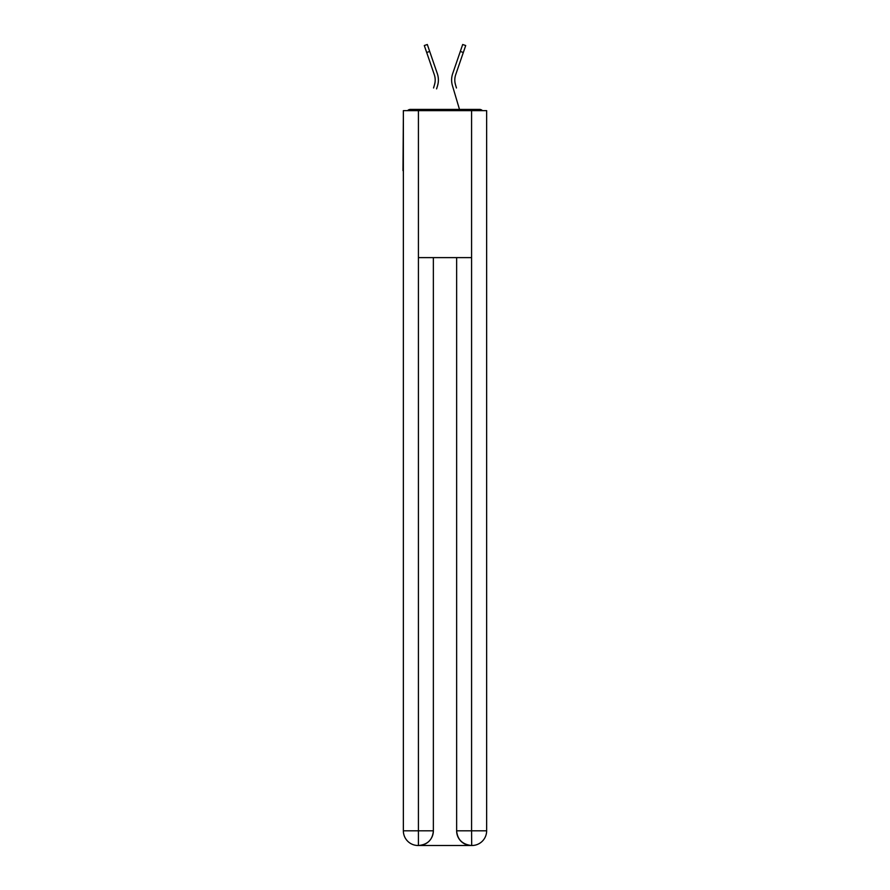 <?xml version="1.0" encoding="UTF-8"?>
<svg xmlns="http://www.w3.org/2000/svg" width="890" height="890" viewBox="0 0 890 890"><rect width="100%" height="100%" fill="white"/><g stroke="black" fill="none" stroke-linecap="round" stroke-linejoin="round"><path stroke-width="1.33" d="M486.641 117.002L486.641 222.088M403.359 170.646L403.359 222.088M402.992 170.646L403.359 117.002M482.402 110.638A3.671 3.671 0 0 0 479.666 109.414L410.334 109.414A3.671 3.671 0 0 0 407.598 110.638M479.666 109.414L464.102 109.414M425.898 109.414L410.334 109.414M435.01 82.525L434.52 84.684L435.01 82.525M429.703 51.453L426.688 52.488L424.296 45.535L427.311 44.5L437.324 73.659A19.591 19.591 0 0 1 437.58 85.585L436.601 88.878M433.552 87.977L434.52 84.684A16.409 16.409 0 0 0 434.309 74.693A16.409 16.409 0 0 1 435.199 80.022A16.409 16.409 0 0 0 434.309 74.693A16.409 16.409 0 0 1 435.199 80.022A16.409 16.409 0 0 0 434.309 74.693A16.409 16.409 0 0 1 435.199 80.022M454.99 82.525L455.48 84.684L454.99 82.525M452.42 85.585L459.485 109.414L452.42 85.585A19.591 19.591 0 0 1 452.676 73.659L462.689 44.5L465.704 45.535L455.691 74.693A16.409 16.409 0 0 0 455.48 84.684L456.448 87.977M418.055 845.5A14.696 14.696 0 0 1 403.359 830.804L433.363 830.804L433.363 257.611L433.363 830.804A14.696 14.696 0 0 1 418.667 845.5L418.055 845.5A14.696 14.696 0 0 1 403.359 830.804L403.359 110.638L418.422 110.638L418.422 257.611L471.578 257.611L471.578 110.638L418.422 110.638M471.578 110.638L486.641 110.638L486.641 830.804A14.696 14.696 0 0 1 471.945 845.5L471.333 845.5A14.696 14.696 0 0 1 456.637 830.804L456.637 257.611L456.637 830.804C457.382 839.47 462.277 844.365 471.333 845.5L418.667 845.5C427.756 844.554 432.651 839.648 433.363 830.804M456.637 830.804L471.578 830.804L471.689 845.5M418.422 257.611L418.422 845.5M455.691 74.693A16.409 16.409 0 0 0 454.801 80.022A16.409 16.409 0 0 1 455.691 74.693A16.409 16.409 0 0 0 454.801 80.022A16.409 16.409 0 0 1 455.691 74.693A16.409 16.409 0 0 0 454.801 80.022A16.409 16.409 0 0 1 455.691 74.693A16.409 16.409 0 0 0 454.801 80.022A16.409 16.409 0 0 1 455.691 74.693A16.409 16.409 0 0 0 454.801 80.022A16.409 16.409 0 0 1 455.691 74.693A16.409 16.409 0 0 0 454.801 80.022A16.409 16.409 0 0 1 455.691 74.693A16.409 16.409 0 0 0 454.801 80.022A16.409 16.409 0 0 1 455.691 74.693A16.409 16.409 0 0 0 454.801 80.022A16.409 16.409 0 0 1 455.691 74.693A16.409 16.409 0 0 0 454.801 80.022A16.409 16.409 0 0 1 455.691 74.693A16.409 16.409 0 0 0 454.801 80.022A16.409 16.409 0 0 1 455.691 74.693A16.409 16.409 0 0 0 454.801 80.022A16.409 16.409 0 0 1 455.691 74.693A16.409 16.409 0 0 0 454.801 80.022A16.409 16.409 0 0 1 455.691 74.693A16.409 16.409 0 0 0 454.801 80.022A16.409 16.409 0 0 1 455.691 74.693A16.409 16.409 0 0 0 454.801 80.022A16.409 16.409 0 0 1 455.691 74.693A16.409 16.409 0 0 0 454.801 80.022A16.409 16.409 0 0 1 455.691 74.693A16.409 16.409 0 0 0 454.801 80.022A16.409 16.409 0 0 1 455.691 74.693A16.409 16.409 0 0 0 454.801 80.022M437.324 73.659L433.92 63.724M426.688 52.488L434.309 74.693M437.58 85.585L438.08 83.438M452.676 73.659L456.08 63.724M471.578 257.611L471.578 830.804L486.641 830.804M463.312 52.488L460.297 51.453"/></g></svg>

